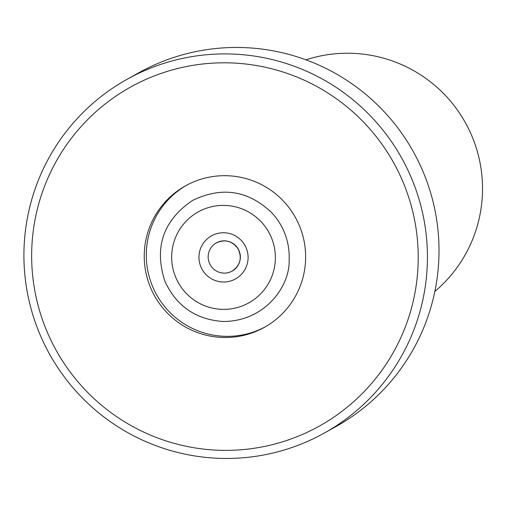 <?xml version="1.0" encoding="UTF-8"?>
<svg xmlns="http://www.w3.org/2000/svg" width="506" height="506" viewBox="0 0 506 506"><rect width="100%" height="100%" fill="white"/><g stroke="black" fill="none" stroke-linecap="round" stroke-linejoin="round"><path stroke-width="0.76" d="M305.947 59.828A135.007 134.349 60.9 0 1 465.419 122.749A135.007 134.349 60.9 0 1 434.85 291.443M127.183 79.233L138.77 72.782A202.514 201.521 60.9 0 1 412.004 149.365A202.514 201.521 60.9 0 1 340.443 423.99A202.514 201.521 60.9 0 1 335.744 426.691L324.156 433.136A202.514 201.521 -119.1 0 0 328.856 430.442A202.514 201.521 -119.1 0 0 400.417 155.81A202.514 201.521 -119.1 0 0 127.183 79.233A202.514 201.521 -119.1 0 0 49.588 354.187A202.514 201.521 -119.1 0 0 324.156 433.136M323.789 423.528A194.007 193.058 60.9 0 1 31.669 258.351A194.007 193.058 60.9 0 1 319.356 87.899A194.007 193.058 60.9 0 1 323.789 423.528M266.213 326.294A81.004 80.612 60.9 0 1 264.334 327.376A81.004 80.612 60.9 0 1 154.501 295.795A81.004 80.612 60.9 0 1 185.544 185.816A81.004 80.612 60.9 0 1 294.834 216.441A81.004 80.612 60.9 0 1 266.213 326.294M265.353 326.794A81.004 80.612 60.9 0 1 156.556 294.656A81.004 80.612 60.9 0 1 186.575 185.247M212.318 267.75A16.16 16.078 60.9 0 1 216.404 242.855A16.16 16.078 60.9 0 1 238.307 249.154A16.16 16.078 60.9 0 1 212.318 267.75M205.303 273.828A24.661 24.541 -119.1 0 0 246.909 265.036A24.661 24.541 -119.1 0 0 218.358 233.272A24.661 24.541 -119.1 0 0 205.303 273.828M261.975 222.665A52.048 51.795 60.9 0 1 234.423 308.255A52.048 51.795 60.9 0 1 174.172 241.223A52.048 51.795 60.9 0 1 261.975 222.665M216.404 242.855C225.347 238.946 232.64 241.052 238.275 249.173C242.203 258.256 240.148 265.561 232.115 271.089M272.57 213.526C284.334 227.017 289.856 242.697 289.135 260.571C289.906 286.029 265.1 321.576 223.019 321.487C195.892 319.558 176.556 306.238 165.007 281.519C153.9 247.56 163.046 220.559 192.451 200.515C222.128 186.075 248.832 190.408 272.57 213.526"/></g></svg>
